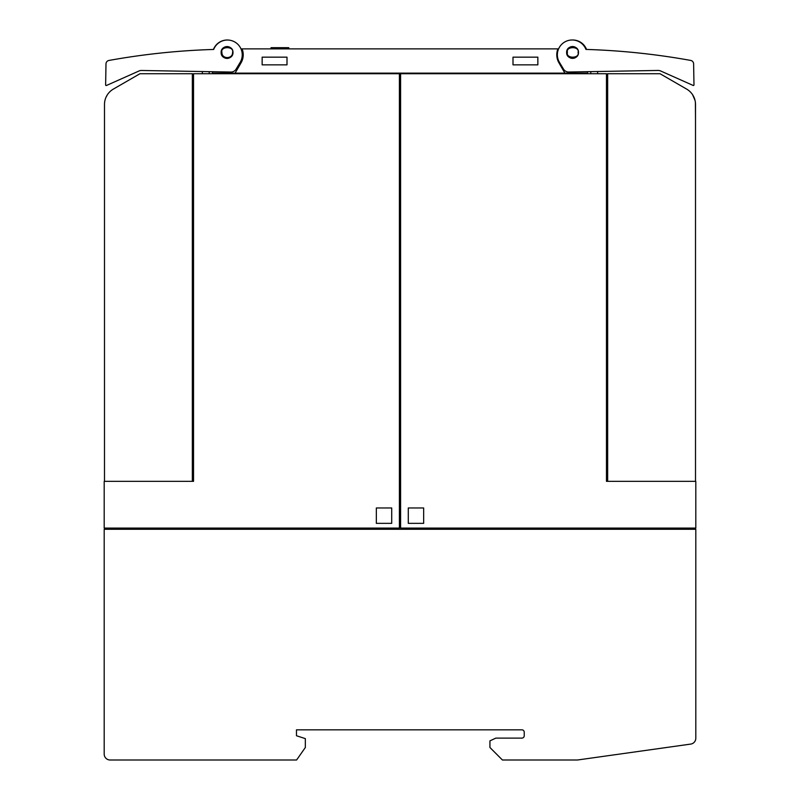 <?xml version="1.0" encoding="UTF-8"?>
<svg xmlns="http://www.w3.org/2000/svg" width="800" height="800" viewBox="0 0 800 800"><rect width="100%" height="100%" fill="white"/><g stroke="black" fill="none" stroke-linecap="round" stroke-linejoin="round"><path stroke-width="1.2" d="M221.14 52.42L221.14 52.49C220.79 60.14 233.33 60.11 232.97 52.49L232.97 52.42C233.25 44.87 220.86 44.87 221.14 52.42M578.47 52.42C578.79 44.84 566.33 44.81 566.64 52.42L566.64 52.46A5.92 5.92 0 0 1 572.55 46.54A5.92 5.92 0 0 1 578.47 52.46L578.47 52.42M104.49 345.03L104.49 340.85M106.06 97.17L107.4 94.72M104.49 120.72L104.49 104.46A17.75 17.75 0 0 1 113.36 89.09L139.98 73.72L192.34 73.72L192.34 481.35M104.49 220.2L104.49 216.02M695.51 120.72L695.39 102.37M692.6 94.71L693.4 96.07M693.36 95.99L692.49 94.55M693.9 97.08L693.43 96.12L693.9 97.08M695.04 100.4L692.61 94.74M232.97 52.49A5.92 5.92 0 0 0 227.06 46.57A5.92 5.92 0 0 0 221.14 52.49A5.92 5.92 0 0 0 227.06 58.41A5.92 5.92 0 0 0 232.97 52.49M105.63 84.94A0.59 0.59 0 0 1 105.63 84.93L105.99 63.9A3.55 3.55 0 0 1 108.91 60.46A709.94 709.94 0 0 1 213.67 49.45A14.79 14.79 0 0 1 233.97 41.55A14.79 14.79 0 0 1 240.13 62.44L236.08 69.17A5.92 5.92 0 0 1 230.91 72.04L141.51 70.48A5.92 5.92 0 0 0 139 70.99L106.46 85.48A0.59 0.59 0 0 1 105.63 84.94M240.9 48.68A1.18 1.18 0 0 0 241.56 48.87L242.09 48.87A15.97 15.97 0 0 1 241.08 62.78L235.1 73.13L212.46 73.13L212.46 71.72L209.2 71.66L209.2 73.72M288.78 48.87L288.78 47.69L271.03 47.69L271.03 48.87M693.62 63.86L693.98 84.89A0.59 0.59 0 0 1 693.14 85.44L660.61 70.96A5.92 5.92 0 0 0 658.1 70.45L568.7 72.01A5.92 5.92 0 0 1 563.53 69.14L559.48 62.41A14.79 14.79 0 0 1 565.64 41.51A14.79 14.79 0 0 1 585.94 49.42A709.94 709.94 0 0 1 690.7 60.43A3.55 3.55 0 0 1 693.62 63.86L693.65 65.79M645.7 53.77L648.15 54.06M566.64 52.46C566.28 60.08 578.82 60.1 578.47 52.46A5.92 5.92 0 0 1 572.55 58.37A5.92 5.92 0 0 1 566.64 52.46M601.53 50.06L602.12 50.09M637.28 52.85L644.38 53.62M645.91 53.79L647.41 53.97M638.62 52.99L640 53.13M590.8 73.72L590.8 71.62L587.54 71.68L587.54 73.13L564.9 73.13L558.92 62.78A15.97 15.97 0 0 1 557.91 48.87L558.44 48.87A1.18 1.18 0 0 0 558.61 48.86A14.79 14.79 0 0 1 572.46 40A14.79 14.79 0 0 1 586.54 49.43M598.54 71.49L597.58 71.51L597.71 73.72M622.31 51.46L625.26 51.71M262.15 57.16L262.15 64.85L287 64.85L287 57.16L262.15 57.16M513 57.16L513 64.85L537.85 64.85L537.85 57.16L513 57.16M229.02 40.11L229.61 40.19L229.02 40.11M557.91 48.87L242.09 48.87M564.9 73.13L235.1 73.13M199.65 50.01A709.94 709.94 0 0 1 213.45 49.46A14.79 14.79 0 0 1 229.7 40.21M695.51 481.35L695.51 104.46A17.75 17.75 0 0 0 686.64 89.09L660.02 73.72L607.66 73.72L607.66 481.35M107.04 95.29L106.68 95.92L107.04 95.29M107.09 95.2L106.68 95.92M202.29 73.72L202.42 71.55M695.51 457.68L695.51 374.55L695.51 457.68M695.51 340.85L695.51 316.88L695.51 340.85M695.51 263.63L695.51 249.72L695.51 263.63M695.51 216.02L695.51 192.05L695.51 216.02M695.51 138.8L695.51 124.89L695.51 138.8M606.47 73.99L607.66 73.72M104.49 481.35L104.49 104.46M104.49 457.68L104.49 374.55L104.49 457.68M104.49 263.63L104.49 249.72L104.49 263.63M104.49 138.8L104.49 124.89L104.49 138.8M192.34 73.72L193.53 73.99M408.28 523.35L408.28 507.97L423.66 507.97L423.66 523.35L408.28 523.35M695.81 481.35L606.47 481.35L606.47 73.72L400.59 73.72L400.59 528.09L695.81 528.09L695.81 481.35M391.72 507.97L391.72 523.35L376.34 523.35L376.34 507.97L391.72 507.97M193.53 481.35L104.19 481.35L104.19 528.09L399.41 528.09L399.41 73.72L193.53 73.72L193.53 481.35M399.41 499.69L400.59 499.69M524.24 735.74L524.24 732.19A2.37 2.37 0 0 0 521.87 729.83L296.47 729.83L296.47 735.74L305.34 738.63L305.34 747.5L296.59 760L110.11 760A5.92 5.92 0 0 1 104.19 754.08L104.19 529.27L695.81 529.27L695.81 738.23A5.92 5.92 0 0 1 690.72 744.09L577.49 760L502.42 760L489.93 747.5L489.93 740.87L495.84 738.11L521.87 738.11A2.37 2.37 0 0 0 524.24 735.74M110.11 528.09L110.11 529.27M689.89 529.27L689.89 528.09M673.33 529.27L673.33 528.09M126.67 529.27L126.67 528.09M232.57 52.42C232.86 59.29 221.63 59.29 221.92 52.42C220.03 46.1 234.46 46.1 232.57 52.42M567.43 52.42C565.54 46.1 579.97 46.1 578.08 52.42C579.97 58.75 565.54 58.75 567.43 52.42"/></g></svg>
